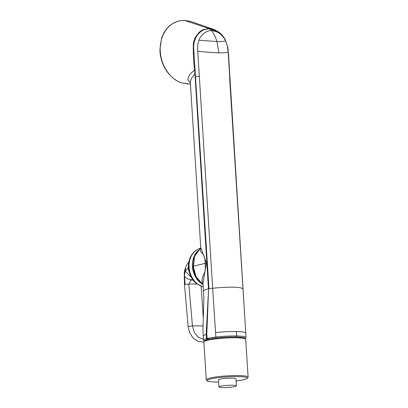 <?xml version="1.0" encoding="UTF-8"?>
<svg xmlns="http://www.w3.org/2000/svg" width="408" height="408" viewBox="0 0 408 408"><rect width="100%" height="100%" fill="white"/><g stroke="black" fill="none" stroke-linecap="round" stroke-linejoin="round"><path stroke-width="0.61" d="M204.107 341.159L203.505 340.145A21.491 2.616 -3.6 0 1 206.463 338.615A16.478 2.004 -3.6 0 1 207.08 338.456A16.478 2.004 -3.6 0 1 207.101 338.451L207.891 339.354L213.42 338.37A0.898 0.479 -98.1 0 1 212.874 337.447L207.101 338.451L206.8 334.019L208.585 288.736L208.972 288.655L193.693 48.547C193.336 45.645 194.458 37.929 198.477 33.798C200.088 32.038 201.771 30.789 203.531 30.034C203.709 29.605 205.719 29.192 209.559 28.805L211.625 30.727C206.28 30.07 200.415 35.348 198.941 40.213L198.88 40.382C197.778 43.6 197.395 47.124 197.737 50.954L197.747 51.199C205.137 52.061 212.191 52.617 218.897 52.862L216.939 41.555L198.941 40.213M194.448 273.319L193.111 268.377L193.096 266.924M223.059 387.6A8.726 1.061 176.4 0 0 231.928 387.075A8.726 1.061 176.4 0 0 236.385 385.866A8.726 1.061 176.4 0 0 232.29 385.223A8.726 1.061 176.4 0 0 223.426 385.744A8.726 1.061 176.4 0 0 218.969 386.957A8.726 1.061 176.4 0 0 223.059 387.6M236.385 385.866L235.936 378.767A8.726 1.061 176.4 0 0 231.846 378.124A8.726 1.061 176.4 0 0 222.977 378.65A8.726 1.061 176.4 0 0 218.52 379.863L218.969 386.957M197.079 284.05A62.618 8.043 -3.9 0 0 188.802 284.08L185.099 284.488L184.564 276.548C185.91 278.067 188.134 279.194 191.24 279.924L188.802 284.08L192.443 325.875L188.154 326.579L189.659 332.816L193.137 338.094L198.15 341.45L203.888 342.108M185.099 284.488L184.518 284.784L188.154 326.563M184.773 279.633A4.258 1.255 -166.5 0 1 184.329 278.97L184.513 284.774M184.554 275.048L184.212 273.743L184.564 276.548A7.166 4.07 91.3 0 1 184.554 275.048A7.166 4.07 91.3 0 1 184.844 272.947A7.166 4.07 91.3 0 1 184.865 272.875L184.564 270.606L184.844 272.947M203.449 339.298L198.512 337.431L194.55 332.954L192.443 325.875L202.949 325.865M184.554 270.662L184.212 273.737M188.894 261.854L186.298 265.649L184.564 270.606M192.301 278.909L191.24 279.924L193.372 280.388M185.375 267.75L185.411 271.228A7.166 4.07 -88.7 0 0 184.865 272.875M188.624 263.624L188.124 268.428A7.166 4.07 -88.7 0 0 185.411 271.228L191.474 277.562M188.481 266.572L188.501 268.331L188.124 268.428L189.572 273.197M204.76 341.144A20.063 2.443 -3.6 0 1 214.475 338.283A20.063 2.443 -3.6 0 1 235.35 337.013M203.062 284.539L196.1 276.848L193.203 266.261L205.122 263.344C205.698 268.311 205.178 272.126 203.561 274.798C202.455 277.175 201.98 279.358 202.144 281.341L203.016 283.784M201.057 248.171L199.889 249.048L194.54 256.387L193.438 266.399M181.891 82.916L181.779 82.88C179.061 82.095 176.169 80.478 173.099 78.035C170.809 76.214 168.56 73.618 166.347 70.237C163.853 66.606 161.578 60.098 161.298 58.247C160.737 56.126 159.987 51.046 160.222 47.644C160.109 45.548 161.349 38.78 162.333 36.832C162.619 35.353 166.25 28.983 167.586 27.984C168.468 26.627 173.553 22.71 175.323 22.261C176.644 21.461 182.32 20.069 184.498 20.41L209.09 28.575L203.663 29.529C202.791 29.641 199.267 31.992 198.925 32.528L195.361 37.271C195.126 37.403 193.305 42.192 193.351 43.268C193.091 52.137 193.509 61.083 194.611 70.099L194.958 73.868L191.566 78.132L190.322 81.977M202.24 281.959L202.975 283.127L206.438 262.976L200.726 247.421L190.337 82.299M202.97 283.05L202.373 282.443M206.438 262.976L205.122 263.344C205.112 258.728 204.005 254.174 202.205 253.424C200.869 252.037 200.185 250.803 200.155 249.732L200.721 248.35L200.19 249.395M200.7 248.487L200.277 249.13M200.726 247.421L200.721 248.35M194.958 73.868L208.473 288.767C207.886 289.012 203.174 290.022 203.556 291.399M206.8 334.019L203.225 335.707L202.949 330.194L203.857 298.309L202.975 283.132M190.495 21.359L184.426 20.4C181.198 20.339 178.112 20.956 175.17 22.251L170.702 24.903C166.469 28.183 163.424 32.64 161.563 38.27L159.911 49.796C160.002 54.116 160.788 58.324 162.262 62.424C163.802 66.672 165.959 70.457 168.734 73.787C172.966 78.601 177.327 81.636 181.81 82.901L190.449 84.084M190.378 82.916L187.966 79.815C187.889 76.668 190.102 73.43 194.611 70.099M242.893 289.4L243.051 288.895C241.842 287.859 238.706 287.288 233.636 287.181C228.567 287.069 221.58 287.416 212.665 288.232L215.546 332.596C222.834 331.78 229.796 331.429 236.431 331.536L236.706 335.973C230.076 335.866 223.115 336.218 215.827 337.034L212.874 337.447M213.42 338.37L226.486 337.161L236.257 336.983L243.025 337.523C244.514 337.804 245.228 338.176 245.167 338.63L246.004 337.691C246.162 336.722 243.061 336.146 236.706 335.973L236.257 336.983M190.459 21.349L214.583 29.738L219.071 32.314L209.09 28.575L215.337 30.065M195.605 76.801L199.328 76.378L212.665 288.232L208.972 288.655M216.245 337.997L215.827 337.034L215.546 332.596M225.512 40.795C224.844 41.346 221.988 41.601 216.939 41.555C215.638 37.225 213.869 33.614 211.625 30.727C214.679 30.926 217.321 31.855 219.55 33.512C221.886 34.986 224.946 39.163 225.512 40.795L227.404 46.165L228.138 51.862C227.593 52.576 224.512 52.907 218.897 52.862M199.328 76.378L197.747 51.199M229.602 77.546L244.744 316.741L228.521 54.57L227.843 47.2L225.129 39.408C223.263 36.225 221.233 33.854 219.045 32.298M229.719 77.046L228.138 51.862M190.133 257.779C187.66 264.18 187.976 270.524 191.071 276.813L196.284 283.412A19.706 16.045 -103.5 0 1 191.209 276.945A19.706 16.045 -103.5 0 1 190.133 257.779C192.362 252.664 195.957 249.441 200.93 248.11M203.215 286.926A20.063 16.33 -103.5 0 1 191.77 276.92A20.063 16.33 -103.5 0 1 200.741 248.156M203.072 284.651A20.063 16.33 -103.5 0 1 195.106 276.119A20.063 16.33 -103.5 0 1 198.028 250.711M208.585 288.736L206.183 334.178L206.463 338.615A0.898 0.765 74.9 0 0 207.29 339.507L207.891 339.354M245.708 339.318A20.956 2.55 176.4 0 0 235.88 337.778A20.956 2.55 176.4 0 0 214.588 339.038A20.956 2.55 176.4 0 0 203.878 341.95L206.259 379.741A20.956 2.55 -3.6 0 1 216.964 376.829A20.956 2.55 -3.6 0 1 238.257 375.574A20.956 2.55 -3.6 0 1 248.089 377.109L245.708 339.318L245.035 338.257C244.535 338.033 244.106 337.212 235.421 337.008C226.42 336.84 213.2 338.023 207.621 339.517C205.214 339.991 203.964 340.802 203.878 341.95M248.089 377.109L247.778 378.017L246.259 378.95L242.571 379.95L236.074 380.97A20.063 2.443 176.4 0 0 247.222 378.201A20.063 2.443 176.4 0 0 237.839 376.584A20.063 2.443 176.4 0 0 210.253 379.068A20.063 2.443 176.4 0 0 216.617 382.046A20.063 2.443 176.4 0 0 218.657 382.056L216.546 382.056C207.794 381.857 207.376 380.975 207.009 380.853L206.259 379.741M184.742 279.194L184.324 278.46L184.329 278.97M201.134 286.37L203.281 317.837M188.292 83.992L181.779 82.88M204.546 340.711L207.29 339.507M208.937 339.125A0.898 0.673 -101.6 0 1 208.197 338.212M244.744 316.741L246.029 337.538L245.116 338.921M245.723 333.26C245.881 332.285 242.786 331.714 236.431 331.536M196.284 283.412L203.22 287.054M184.227 275.548L184.324 278.46M203.062 284.56L200.211 282.351L196.62 277.94L194.968 274.701L193.229 268.158L193.05 266.332L193.963 257.866L195.197 254.765L198.41 250.323M203.225 335.707L203.505 340.145"/></g></svg>

